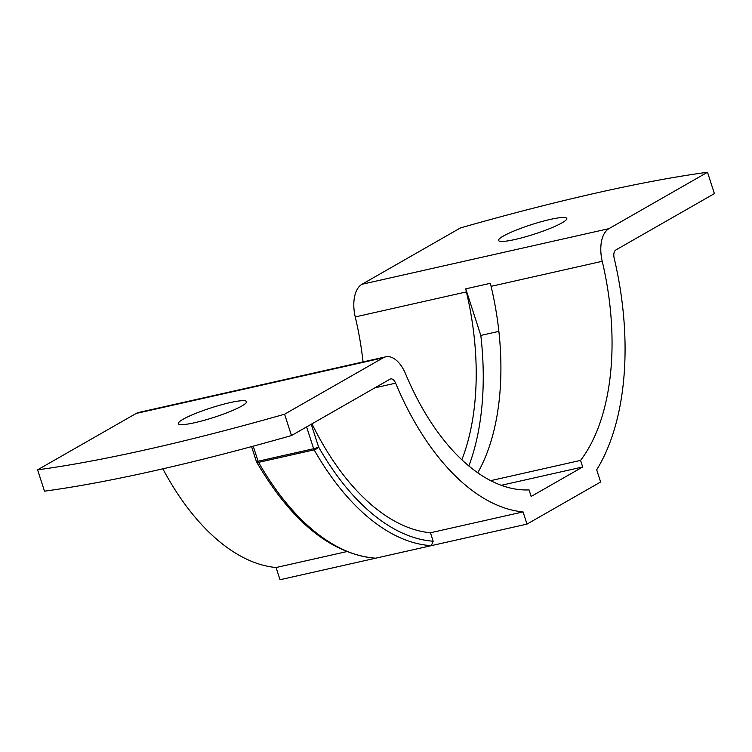<?xml version="1.0" encoding="UTF-8"?>
<svg xmlns="http://www.w3.org/2000/svg" width="752" height="752" viewBox="0 0 752 752"><rect width="100%" height="100%" fill="white"/><g stroke="black" fill="none" stroke-linecap="round" stroke-linejoin="round"><path stroke-width="1.13" d="M183.093 419.259A35.842 4.963 162.1 0 1 220.759 404.971A35.842 4.963 162.1 0 1 246.534 401.634A35.842 4.963 162.1 0 1 241.759 406.052A35.842 4.963 162.1 0 1 204.093 420.34A35.842 4.963 162.1 0 1 178.318 423.667A35.842 4.963 162.1 0 1 183.093 419.259M503.351 236.053A35.842 4.963 162.1 0 1 541.017 221.765A35.842 4.963 162.1 0 1 566.792 218.428A35.842 4.963 162.1 0 1 562.007 222.846A35.842 4.963 162.1 0 1 524.351 237.134A35.842 4.963 162.1 0 1 498.567 240.461A35.842 4.963 162.1 0 1 503.351 236.053M707.51 172.264L608.951 228.646L361.966 284.275L460.525 227.894A459.049 63.544 162.1 0 1 707.51 172.264L714.4 193.602L615.841 249.984A7.548 4.108 -102.7 0 0 614.168 258.152A226.399 123.309 77.3 0 1 596.684 469.784L600.622 481.994L527.002 524.106L280.017 579.736L276.078 567.525L346.644 551.639M385.691 356.824A30.183 16.441 -102.7 0 0 383.135 357.83L284.585 414.211A459.049 63.544 162.1 0 1 37.6 469.831L136.159 413.45A30.183 16.441 -102.7 0 1 138.716 412.453L385.691 356.824A30.183 16.441 -102.7 0 1 405.563 373.81A203.764 110.976 77.3 0 0 529.032 489.89L531.156 496.452L582.687 466.973L580.563 460.403A203.764 110.976 77.3 0 0 602.239 261.301A30.183 16.441 -102.7 0 1 608.951 228.646M37.6 469.831L44.49 491.169A459.049 63.544 162.1 0 0 291.475 435.549L390.034 379.168A7.548 4.108 -102.7 0 1 390.673 378.914A7.548 4.108 -102.7 0 1 395.637 383.163A226.399 123.309 77.3 0 0 523.063 511.905L430.445 532.764A226.399 123.309 -102.7 0 1 311.977 423.818M433.171 541.214L431.3 545.661A238.647 129.974 -102.7 0 1 314.148 449.856A3.769 1.542 -29.6 0 0 318.575 446.97A234.878 127.925 77.3 0 0 433.171 541.214L430.445 532.764M162.836 468.816A226.399 123.309 77.3 0 0 276.078 567.525M375.727 558.181L374.975 558.238C330.965 553.745 291.522 521.681 256.639 462.048A3.769 1.542 150.4 0 0 258.575 462.367A238.647 129.974 77.3 0 0 375.727 558.181M523.063 511.905L527.002 524.106M291.475 435.549L284.585 414.211M363.028 361.928A203.764 110.976 77.3 0 0 355.254 316.93A30.183 16.441 -102.7 0 1 361.966 284.275M602.239 261.301L491.094 286.333A30.183 16.441 -102.7 0 1 490.464 283.278L465.761 288.843L480.81 335.43L498.867 331.359M491.094 286.333A203.764 110.976 -102.7 0 1 477.746 472.792M465.761 288.843A30.183 16.441 77.3 0 0 466.4 291.898A203.764 110.976 -102.7 0 1 461.841 459.773M480.81 335.43A216.003 117.65 -102.7 0 1 468.853 465.986M582.687 466.973L501.255 485.313M580.563 460.403L490.68 480.65M383.135 357.83L136.159 413.45M253.217 446.162L258.077 461.23L313.65 448.718L306.6 426.892M311.234 424.241L318.575 446.97A3.769 0.526 162.1 0 1 313.65 448.718A3.769 2.059 -102.7 0 0 314.148 449.856L258.575 462.367A3.769 2.059 -102.7 0 1 258.077 461.23A3.769 0.526 162.1 0 1 256.329 461.343A3.769 3.769 0 0 0 256.639 462.048M395.637 383.163L374.872 387.835M466.4 291.898L355.254 316.93M251.572 446.603L256.329 461.343"/></g></svg>
